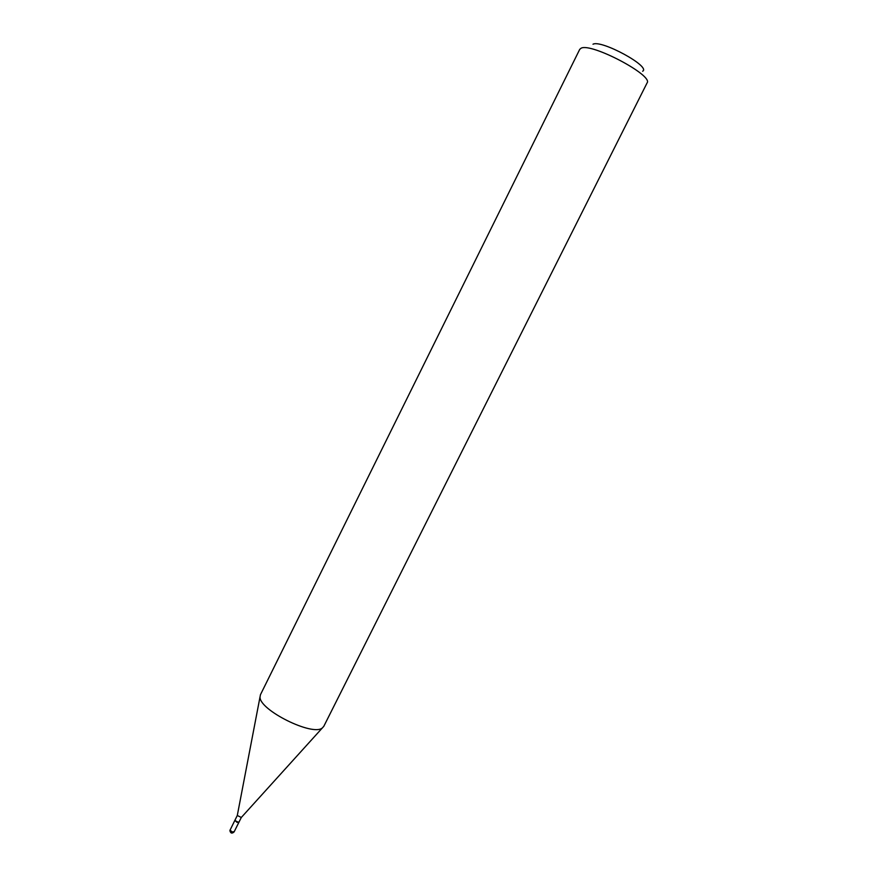 <?xml version="1.0" encoding="UTF-8"?>
<svg xmlns="http://www.w3.org/2000/svg" width="877" height="877" viewBox="0 0 877 877"><rect width="100%" height="100%" fill="white"/><g stroke="black" fill="none" stroke-linecap="round" stroke-linejoin="round"><path stroke-width="1.32" d="M234.981 820.17L236.933 822.319L238.95 822.144M235.157 819.885L235.42 821.047L237.985 822.319L239.07 821.826M235.025 820.039L237.294 815.489L241.307 817.474L239.026 822.034M579.73 49.353L581.067 48.235C590.846 42.359 653.606 75.422 647.073 82.931L323.777 726.364L322.341 727.943C312.793 736.625 259.274 710.074 260.041 697.029L260.425 694.77L579.73 49.353M592.995 44.223C601.359 39.498 651.271 66.74 642.633 71.234M235.124 820.664L238.467 822.33M234.904 820.28L230.07 830.102L232.142 831.933L234.159 831.67M230.114 829.894L229.884 830.64C230.596 833.391 232.01 833.808 234.115 831.889L238.906 822.275M237.261 815.665L260.03 696.875M241.186 817.616L322.341 727.943"/></g></svg>
